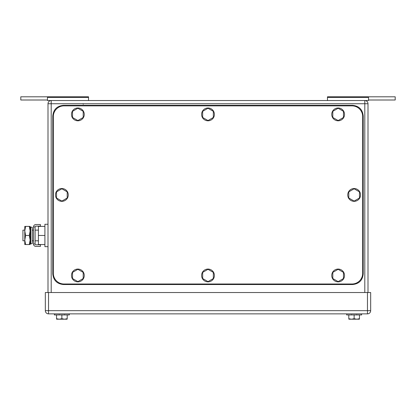 <?xml version="1.0" encoding="UTF-8"?>
<svg xmlns="http://www.w3.org/2000/svg" width="416" height="416" viewBox="0 0 416 416"><rect width="100%" height="100%" fill="white"/><g stroke="black" fill="none" stroke-linecap="round" stroke-linejoin="round"><path stroke-width="0.62" d="M88.535 97.401L47.466 97.401L47.466 96.798L88.535 96.798L88.535 100.532M47.466 97.401L47.466 100.532L364.801 100.532A3.198 3.198 0 0 1 367.999 103.735L367.999 292.531M47.466 100.001L20.8 100.001L20.8 96.798L47.466 96.798M368.534 100.001L395.2 100.001L395.2 96.798L368.534 96.798L368.534 100.532L368.534 96.798L327.465 96.798L327.465 100.532M327.465 97.401L368.534 97.401M368.534 100.532L364.827 100.532A3.198 3.198 0 0 1 367.999 103.735A3.198 3.198 0 0 0 364.827 100.532M376.002 96.798L387.733 96.798M364.801 100.532L364.801 103.735L51.199 103.735L51.199 100.532A3.198 3.198 0 0 0 48.001 103.735L48.001 292.531M61.864 314.933L61.864 318.724L59.202 319.202L56.534 318.724L56.534 314.933M61.864 318.724L64.532 319.202L67.2 318.724L67.2 314.933M56.592 319.202L67.137 319.202L67.2 318.724L67.137 319.202L64.532 319.202M59.202 319.202L57.184 319.202M69.332 313.867L69.332 314.933L54.402 314.933L54.402 313.867M354.136 314.933L354.136 318.724L351.468 319.202L348.8 318.724L348.8 314.933M354.136 318.724L356.798 319.202L359.466 318.724L359.466 314.933M348.863 319.202L359.408 319.202L359.466 318.724L359.408 319.202L356.798 319.202M351.468 319.202L349.45 319.202M361.598 313.867L361.598 314.933L346.668 314.933L346.668 313.867M48.532 292.531L48.532 310.669L45.334 310.669A3.198 3.198 0 0 0 48.532 313.867L367.468 313.867A3.198 3.198 0 0 0 370.666 310.669L367.468 310.669L367.468 313.867A3.198 3.198 0 0 0 370.666 310.669L370.666 292.531L367.468 292.531L367.468 310.669L48.532 310.669L48.532 313.867A3.198 3.198 0 0 1 45.334 310.669L45.334 292.531L367.468 292.531M351.998 283.998L64.002 283.998A10.665 10.665 -102.8 0 1 53.331 273.333L53.331 116.532A10.665 10.665 -102.8 0 1 64.002 105.867L351.998 105.867A10.665 10.665 -102.8 0 1 362.669 116.532L362.669 273.333A10.665 10.665 -102.8 0 1 351.998 283.998M208 120.557L213.335 117.478L213.335 111.322L213.335 117.478L208 120.557L202.665 117.478L202.665 111.322L208 108.243L213.335 111.322L208 108.243M214.401 114.4A6.401 6.401 77.2 0 1 208 120.801A6.401 6.401 77.2 0 1 201.599 114.4A6.401 6.401 77.2 0 1 208 107.999A6.401 6.401 77.2 0 1 214.401 114.4M77.865 120.557L83.2 117.478L83.2 111.322L83.2 117.478L77.865 120.557L72.535 117.478L72.535 111.322L77.865 108.243L83.2 111.322L77.865 108.243M84.266 114.4A6.401 6.401 77.2 0 1 77.865 120.801A6.401 6.401 77.2 0 1 71.469 114.4A6.401 6.401 77.2 0 1 77.865 107.999A6.401 6.401 77.2 0 1 84.266 114.4M77.865 281.627L83.2 278.543L83.2 272.386L83.2 278.543L77.865 281.627L72.535 278.543L72.535 272.386L77.865 269.308L83.2 272.386L77.865 269.308M84.266 275.465A6.401 6.401 77.2 0 1 77.865 281.866A6.401 6.401 77.2 0 1 71.469 275.465A6.401 6.401 77.2 0 1 77.865 269.069A6.401 6.401 77.2 0 1 84.266 275.465M208 281.627L213.335 278.548L213.335 272.386L213.335 278.548L208 281.627L202.665 278.548L202.665 272.386L208 269.308L213.335 272.386L208 269.308M214.401 275.465A6.401 6.401 77.2 0 1 208 281.866A6.401 6.401 77.2 0 1 201.599 275.465A6.401 6.401 77.2 0 1 208 269.069A6.401 6.401 77.2 0 1 214.401 275.465M338.135 281.627L343.465 278.548L343.465 272.386L343.465 278.548L338.135 281.627L332.8 278.548L332.8 272.386L338.135 269.308L343.465 272.386L338.135 269.308M344.531 275.465A6.401 6.401 77.2 0 1 338.135 281.866A6.401 6.401 77.2 0 1 331.734 275.465A6.401 6.401 77.2 0 1 338.135 269.069A6.401 6.401 77.2 0 1 344.531 275.465M338.135 120.557L343.465 117.478L343.465 111.322L343.465 117.478L338.135 120.557L332.8 117.478L332.8 111.322L338.135 108.243L343.465 111.322L338.135 108.243M344.531 114.4A6.401 6.401 77.2 0 1 338.135 120.801A6.401 6.401 77.2 0 1 331.734 114.4A6.401 6.401 77.2 0 1 338.135 107.999A6.401 6.401 77.2 0 1 344.531 114.4M61.864 201.089L67.2 198.011L67.2 191.854L67.2 198.011L61.864 201.089L56.534 198.011L56.534 191.854L61.864 188.776L67.2 191.854L61.864 188.776M68.266 194.932A6.401 6.401 77.2 0 1 61.864 201.334A6.401 6.401 77.2 0 1 55.468 194.932A6.401 6.401 77.2 0 1 61.864 188.531A6.401 6.401 77.2 0 1 68.266 194.932M354.136 201.094L359.466 198.011L359.466 191.854L359.466 198.011L354.136 201.094L348.8 198.011L348.8 191.854L354.136 188.776L359.466 191.854L354.136 188.776M360.532 194.932A6.401 6.401 77.2 0 1 354.136 201.334A6.401 6.401 77.2 0 1 347.734 194.932A6.401 6.401 77.2 0 1 354.136 188.531A6.401 6.401 77.2 0 1 360.532 194.932M363.199 273.868L363.199 116.002C362.57 109.522 359.013 105.966 352.534 105.331L63.466 105.331C56.987 105.966 53.43 109.522 52.801 116.002L52.801 273.868C53.43 280.348 56.987 283.899 63.466 284.534L352.534 284.534C359.013 283.899 362.57 280.348 363.199 273.868M24.788 230.131L22.932 230.131L22.932 240.802L24.788 240.802M44.907 244.535L38.402 244.535L38.402 226.398L44.907 226.398M48.001 224.266L44.907 224.266L44.907 235.466L38.402 235.466M44.907 235.466L44.907 246.667L48.001 246.667M25.6 226.398L24.788 230.932L24.788 226.398L30.124 226.398L30.124 244.535L24.788 244.535L24.788 230.932L25.6 235.466L24.788 240.183L25.6 244.535M25.6 235.466L29.312 235.466L30.124 240.001L29.312 244.535M29.312 226.398L30.124 230.932L29.312 235.466M40.425 246.402L40.425 244.8L35.906 244.8A0.811 0.811 0 0 1 35.095 243.989L33.493 243.989A2.413 2.413 0 0 0 35.906 246.402L40.425 246.402M35.095 226.944A0.811 0.811 0 0 1 35.906 226.132L40.425 226.132L40.425 224.531L35.906 224.531A2.413 2.413 0 0 0 33.493 226.944L35.095 226.944L35.095 243.989M33.493 226.944L33.493 243.989M32.256 242.585L32.256 243.578L30.742 243.896L30.742 227.042L32.256 227.354L32.256 242.585M30.742 227.042L30.228 229.497L30.228 241.436L30.742 243.896M364.801 292.531L364.801 103.735L367.999 103.735M48.001 103.735L51.199 103.735L51.199 292.531M83.309 104.265L82.774 103.735M64.48 314.668L64.745 314.933L64.48 314.668M59.254 314.668L58.989 314.933M356.746 314.668L357.011 314.933M351.52 314.668L351.255 314.933L351.52 314.668M32.256 230.131L33.493 230.131M35.095 230.131L38.402 230.131M32.256 240.802L33.493 240.802M35.095 240.802L38.402 240.802"/></g></svg>
